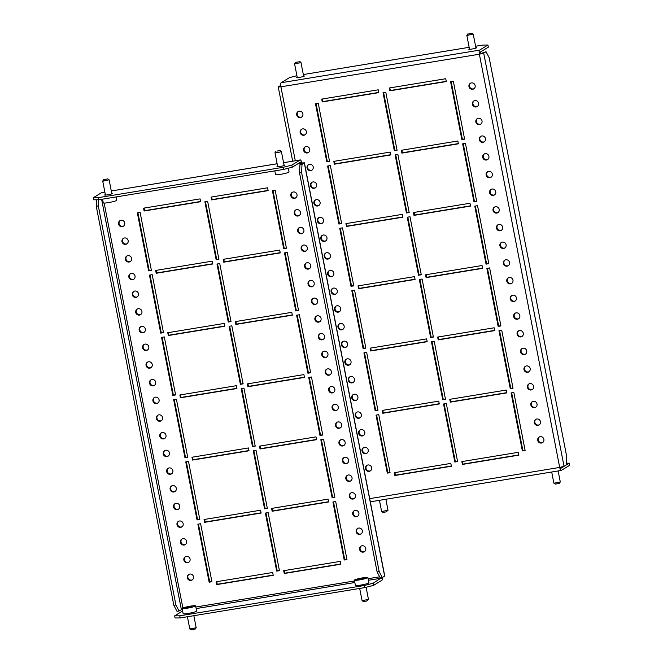 <?xml version="1.0" encoding="UTF-8"?>
<svg xmlns="http://www.w3.org/2000/svg" width="663" height="663" viewBox="0 0 663 663"><rect width="100%" height="100%" fill="white"/><g stroke="black" fill="none" stroke-linecap="round" stroke-linejoin="round"><path stroke-width="0.99" d="M303.588 75.922A3.986 0.414 169 0 1 304.35 76.021A3.986 0.414 169 0 1 299.452 77.38A3.986 0.414 169 0 1 296.518 77.538A3.986 0.414 169 0 1 297.19 77.165M469.454 48.863A3.986 0.414 -11 0 0 468.791 49.236A3.986 0.414 -11 0 0 471.725 49.079A3.986 0.414 -11 0 0 476.614 47.719A3.986 0.414 -11 0 0 475.86 47.62M300.414 117.566A3.265 3.124 58.5 0 1 298.093 111.599A3.265 3.124 58.5 0 1 302.726 113.298A3.265 3.124 58.5 0 1 300.414 117.566M301.756 116.986A3.265 3.124 58.5 0 1 298.367 111.45M303.853 135.26A3.265 3.124 58.5 0 1 301.524 129.293A3.265 3.124 58.5 0 1 306.165 130.984A3.265 3.124 58.5 0 1 303.853 135.26M305.195 134.68A3.265 3.124 58.5 0 1 301.806 129.144M307.292 152.946A3.265 3.124 58.5 0 1 304.963 146.979A3.265 3.124 58.5 0 1 309.604 148.669A3.265 3.124 58.5 0 1 307.292 152.946M308.626 152.366A3.265 3.124 58.5 0 1 305.245 146.83M310.723 170.631A3.265 3.124 58.5 0 1 308.403 164.673A3.265 3.124 58.5 0 1 313.044 166.363A3.265 3.124 58.5 0 1 310.723 170.631M312.066 170.051A3.265 3.124 58.5 0 1 308.676 164.523M314.163 188.325A3.265 3.124 58.5 0 1 311.842 182.358A3.265 3.124 58.5 0 1 316.483 184.049A3.265 3.124 58.5 0 1 314.163 188.325M315.505 187.745A3.265 3.124 58.5 0 1 312.116 182.209M317.602 206.011A3.265 3.124 58.5 0 1 315.281 200.044A3.265 3.124 58.5 0 1 319.914 201.743A3.265 3.124 58.5 0 1 317.602 206.011M318.944 205.431A3.265 3.124 58.5 0 1 315.555 199.894M321.041 223.704A3.265 3.124 58.5 0 1 318.721 217.737A3.265 3.124 58.5 0 1 323.353 219.428A3.265 3.124 58.5 0 1 321.041 223.704M322.384 223.124A3.265 3.124 58.5 0 1 318.994 217.588M324.48 241.39A3.265 3.124 58.5 0 1 322.16 235.423A3.265 3.124 58.5 0 1 326.793 237.122A3.265 3.124 58.5 0 1 324.48 241.39M325.823 240.81A3.265 3.124 58.5 0 1 322.433 235.274M327.92 259.084A3.265 3.124 58.5 0 1 325.599 253.117A3.265 3.124 58.5 0 1 330.232 254.807A3.265 3.124 58.5 0 1 327.92 259.084M329.262 258.504A3.265 3.124 58.5 0 1 325.873 252.968M331.359 276.769A3.265 3.124 58.5 0 1 329.039 270.802A3.265 3.124 58.5 0 1 333.671 272.493A3.265 3.124 58.5 0 1 331.359 276.769M332.702 276.189A3.265 3.124 58.5 0 1 329.312 270.653M334.798 294.455A3.265 3.124 58.5 0 1 332.47 288.496A3.265 3.124 58.5 0 1 337.111 290.187A3.265 3.124 58.5 0 1 334.798 294.455M336.141 293.875A3.265 3.124 58.5 0 1 332.751 288.347M338.238 312.149A3.265 3.124 58.5 0 1 335.909 306.182A3.265 3.124 58.5 0 1 340.55 307.872A3.265 3.124 58.5 0 1 338.238 312.149M339.572 311.569A3.265 3.124 58.5 0 1 336.191 306.033M341.669 329.834A3.265 3.124 58.5 0 1 339.348 323.867A3.265 3.124 58.5 0 1 343.989 325.566A3.265 3.124 58.5 0 1 341.669 329.834M343.011 329.254A3.265 3.124 58.5 0 1 339.622 323.718M345.108 347.528A3.265 3.124 58.5 0 1 342.788 341.561A3.265 3.124 58.5 0 1 347.429 343.252A3.265 3.124 58.5 0 1 345.108 347.528M346.451 346.948A3.265 3.124 58.5 0 1 343.061 341.412M348.547 365.214A3.265 3.124 58.5 0 1 346.227 359.247A3.265 3.124 58.5 0 1 350.86 360.937A3.265 3.124 58.5 0 1 348.547 365.214M349.89 364.633A3.265 3.124 58.5 0 1 346.5 359.097M351.987 382.899A3.265 3.124 58.5 0 1 349.666 376.94A3.265 3.124 58.5 0 1 354.299 378.631A3.265 3.124 58.5 0 1 351.987 382.899M353.329 382.327A3.265 3.124 58.5 0 1 349.94 376.791M355.426 400.593A3.265 3.124 58.5 0 1 353.106 394.626A3.265 3.124 58.5 0 1 357.738 396.317A3.265 3.124 58.5 0 1 355.426 400.593M356.769 400.013A3.265 3.124 58.5 0 1 353.379 394.477M358.865 418.278A3.265 3.124 58.5 0 1 356.545 412.32A3.265 3.124 58.5 0 1 361.178 414.01A3.265 3.124 58.5 0 1 358.865 418.278M360.208 417.698A3.265 3.124 58.5 0 1 356.818 412.171M362.305 435.972A3.265 3.124 58.5 0 1 359.984 430.005A3.265 3.124 58.5 0 1 364.617 431.696A3.265 3.124 58.5 0 1 362.305 435.972M363.647 435.392A3.265 3.124 58.5 0 1 360.258 429.856M365.744 453.658A3.265 3.124 58.5 0 1 363.415 447.691A3.265 3.124 58.5 0 1 368.056 449.39A3.265 3.124 58.5 0 1 365.744 453.658M367.087 453.078A3.265 3.124 58.5 0 1 363.697 447.542M369.183 471.352A3.265 3.124 58.5 0 1 366.854 465.385A3.265 3.124 58.5 0 1 371.495 467.075A3.265 3.124 58.5 0 1 369.183 471.352M370.518 470.771A3.265 3.124 58.5 0 1 367.136 465.235M474.882 100.594A3.265 3.124 -121.5 0 0 472.562 104.862A3.265 3.124 -121.5 0 0 477.203 106.552A3.265 3.124 -121.5 0 0 474.882 100.594M474.07 100.842A3.265 3.124 -121.5 0 0 477.459 106.378M471.443 82.9A3.265 3.124 -121.5 0 0 469.131 87.176A3.265 3.124 -121.5 0 0 473.763 88.867A3.265 3.124 -121.5 0 0 471.443 82.9M470.631 83.157A3.265 3.124 -121.5 0 0 474.02 88.693M478.321 118.279A3.265 3.124 -121.5 0 0 476.001 122.556A3.265 3.124 -121.5 0 0 480.642 124.246A3.265 3.124 -121.5 0 0 478.321 118.279M477.509 118.536A3.265 3.124 -121.5 0 0 480.899 124.064M481.752 135.965A3.265 3.124 -121.5 0 0 479.44 140.241A3.265 3.124 -121.5 0 0 484.081 141.932A3.265 3.124 -121.5 0 0 481.752 135.965M480.948 136.222A3.265 3.124 -121.5 0 0 484.338 141.758M485.192 153.659A3.265 3.124 -121.5 0 0 482.879 157.927A3.265 3.124 -121.5 0 0 487.52 159.626A3.265 3.124 -121.5 0 0 485.192 153.659M484.388 153.907A3.265 3.124 -121.5 0 0 487.777 159.443M488.631 171.344A3.265 3.124 -121.5 0 0 486.319 175.62A3.265 3.124 -121.5 0 0 490.951 177.311A3.265 3.124 -121.5 0 0 488.631 171.344M487.827 171.601A3.265 3.124 -121.5 0 0 491.217 177.137M492.07 189.038A3.265 3.124 -121.5 0 0 489.758 193.306A3.265 3.124 -121.5 0 0 494.391 194.997A3.265 3.124 -121.5 0 0 492.07 189.038M491.266 189.286A3.265 3.124 -121.5 0 0 494.648 194.823M495.51 206.723A3.265 3.124 -121.5 0 0 493.197 211A3.265 3.124 -121.5 0 0 497.83 212.69A3.265 3.124 -121.5 0 0 495.51 206.723M494.697 206.98A3.265 3.124 -121.5 0 0 498.087 212.516M498.949 224.417A3.265 3.124 -121.5 0 0 496.637 228.685A3.265 3.124 -121.5 0 0 501.269 230.376A3.265 3.124 -121.5 0 0 498.949 224.417M498.137 224.666A3.265 3.124 -121.5 0 0 501.526 230.202M502.388 242.103A3.265 3.124 -121.5 0 0 500.076 246.379A3.265 3.124 -121.5 0 0 504.709 248.07A3.265 3.124 -121.5 0 0 502.388 242.103M501.576 242.36A3.265 3.124 -121.5 0 0 504.966 247.887M505.828 259.788A3.265 3.124 -121.5 0 0 503.507 264.065A3.265 3.124 -121.5 0 0 508.148 265.755A3.265 3.124 -121.5 0 0 505.828 259.788M505.015 260.045A3.265 3.124 -121.5 0 0 508.405 265.581M509.267 277.482A3.265 3.124 -121.5 0 0 506.946 281.75A3.265 3.124 -121.5 0 0 511.587 283.449A3.265 3.124 -121.5 0 0 509.267 277.482M508.455 277.731A3.265 3.124 -121.5 0 0 511.844 283.267M512.698 295.168A3.265 3.124 -121.5 0 0 510.386 299.444A3.265 3.124 -121.5 0 0 515.027 301.135A3.265 3.124 -121.5 0 0 512.698 295.168M511.894 295.425A3.265 3.124 -121.5 0 0 515.284 300.961M516.137 312.861A3.265 3.124 -121.5 0 0 513.825 317.129A3.265 3.124 -121.5 0 0 518.466 318.82A3.265 3.124 -121.5 0 0 516.137 312.861M515.333 313.11A3.265 3.124 -121.5 0 0 518.723 318.646M519.577 330.547A3.265 3.124 -121.5 0 0 517.264 334.823A3.265 3.124 -121.5 0 0 521.897 336.514A3.265 3.124 -121.5 0 0 519.577 330.547M518.773 330.804A3.265 3.124 -121.5 0 0 522.162 336.34M523.016 348.232A3.265 3.124 -121.5 0 0 520.704 352.509A3.265 3.124 -121.5 0 0 525.336 354.199A3.265 3.124 -121.5 0 0 523.016 348.232M522.212 348.489A3.265 3.124 -121.5 0 0 525.593 354.025M526.455 365.926A3.265 3.124 -121.5 0 0 524.143 370.203A3.265 3.124 -121.5 0 0 528.776 371.893A3.265 3.124 -121.5 0 0 526.455 365.926M525.643 366.175A3.265 3.124 -121.5 0 0 529.033 371.711M529.894 383.612A3.265 3.124 -121.5 0 0 527.582 387.888A3.265 3.124 -121.5 0 0 532.215 389.579A3.265 3.124 -121.5 0 0 529.894 383.612M529.082 383.869A3.265 3.124 -121.5 0 0 532.472 389.405M533.334 401.306A3.265 3.124 -121.5 0 0 531.022 405.574A3.265 3.124 -121.5 0 0 535.654 407.273A3.265 3.124 -121.5 0 0 533.334 401.306M532.522 401.554A3.265 3.124 -121.5 0 0 535.911 407.09M536.773 418.991A3.265 3.124 -121.5 0 0 534.453 423.267A3.265 3.124 -121.5 0 0 539.094 424.958A3.265 3.124 -121.5 0 0 536.773 418.991M535.961 419.248A3.265 3.124 -121.5 0 0 539.35 424.784M540.212 436.685A3.265 3.124 -121.5 0 0 537.892 440.953A3.265 3.124 -121.5 0 0 542.533 442.644A3.265 3.124 -121.5 0 0 540.212 436.685M539.4 436.934A3.265 3.124 -121.5 0 0 542.79 442.47M451.379 466.238L450.832 463.412L394.328 472.694L394.875 475.52L451.379 466.238M394.908 472.595L395.413 475.197L394.875 475.52M395.413 475.197L451.337 466.014M439.279 403.974L438.732 401.148L382.228 410.43L382.775 413.256L439.279 403.974M382.8 410.331L383.305 412.933L382.775 413.256M383.305 412.933L439.238 403.742M427.179 341.71L426.624 338.884L370.12 348.166L370.675 350.992L427.179 341.71M370.7 348.067L371.205 350.669L370.675 350.992M371.205 350.669L427.129 341.478M415.071 279.446L414.524 276.612L358.02 285.894L358.567 288.728L415.071 279.446M358.6 285.803L359.106 288.405L358.567 288.728M359.106 288.405L415.03 279.214M402.971 217.182L402.416 214.348L345.912 223.63L346.467 226.464L402.971 217.182M346.492 223.539L346.998 226.133L346.467 226.464M346.998 226.133L402.922 216.95M390.863 154.918L390.316 152.084L333.812 161.366L334.359 164.2L390.863 154.918M334.392 161.275L334.898 163.869L334.359 164.2M334.898 163.869L390.822 154.686M378.764 92.646L378.217 89.82L321.712 99.102L322.259 101.928L378.764 92.646M322.284 99.002L322.79 101.605L322.259 101.928M322.79 101.605L378.722 92.414M518.914 455.15L518.358 452.315L461.854 461.597L462.409 464.431L518.914 455.15M462.434 461.506L462.94 464.108L462.409 464.431M462.94 464.108L518.864 454.917M506.805 392.886L506.259 390.051L449.754 399.333L450.301 402.168L506.805 392.886M450.334 399.242L450.84 401.836L450.301 402.168M450.84 401.836L506.764 392.653M494.706 330.622L494.159 327.787L437.655 337.069L438.202 339.904L494.706 330.622M438.226 336.978L438.732 339.572L438.202 339.904M438.732 339.572L494.656 330.389M482.598 268.349L482.051 265.523L425.547 274.805L426.102 277.631L482.598 268.349M426.127 274.706L426.632 277.308L426.102 277.631M426.632 277.308L482.556 268.117M470.498 206.085L469.951 203.259L413.447 212.541L413.994 215.367L470.498 206.085M414.019 212.442L414.524 215.044L413.994 215.367M414.524 215.044L470.457 205.853M390.059 472.661L378.78 414.648L376.02 415.096L387.3 473.117L390.059 472.661M376.601 415.005L387.83 472.794L387.3 473.117M387.83 472.794L390.01 472.437M377.951 410.397L366.672 352.376L363.921 352.832L375.2 410.853L377.951 410.397M364.501 352.741L375.73 410.53L375.2 410.853M375.73 410.53L377.91 410.165M365.852 348.133L354.572 290.112L351.813 290.568L363.092 348.589L365.852 348.133M352.393 290.469L363.631 348.257L363.092 348.589M363.631 348.257L365.802 347.901M353.744 285.869L342.473 227.848L339.713 228.304L350.992 286.325L353.744 285.869M340.293 228.205L351.523 285.993L350.992 286.325M351.523 285.993L353.702 285.637M341.644 223.605L330.365 165.584L327.613 166.04L338.884 224.053L341.644 223.605M328.185 165.941L339.423 223.729L338.884 224.053M339.423 223.729L341.602 223.373M329.544 161.341L318.265 103.32L315.505 103.768L326.784 161.789L329.544 161.341M316.085 103.677L327.315 161.465L326.784 161.789M327.315 161.465L329.494 161.109M457.586 461.572L446.307 403.552L443.555 404.007L454.826 462.028L457.586 461.572M444.127 403.908L455.365 461.697L454.826 462.028M455.365 461.697L457.536 461.34M445.486 399.308L434.207 341.288L431.447 341.735L442.727 399.756L445.486 399.308M432.027 341.644L443.257 399.433L442.727 399.756M443.257 399.433L445.437 399.076M433.378 337.044L422.099 279.024L419.347 279.471L430.627 337.492L433.378 337.044M419.919 279.38L431.157 337.169L430.627 337.492M431.157 337.169L433.337 336.812M421.278 274.772L409.999 216.76L407.239 217.207L418.519 275.228L421.278 274.772M407.82 217.116L419.049 274.905L418.519 275.228M419.049 274.905L421.229 274.548M409.17 212.508L397.891 154.487L395.14 154.943L406.419 212.964L409.17 212.508M395.72 154.852L406.949 212.641L406.419 212.964M406.949 212.641L409.129 212.276M397.071 150.244L385.791 92.223L383.032 92.679L394.311 150.7L397.071 150.244M383.612 92.58L394.85 150.368L394.311 150.7M394.85 150.368L397.021 150.012M525.113 450.475L513.833 392.463L511.082 392.91L522.361 450.931L525.113 450.475M511.662 392.819L522.892 450.608L522.361 450.931M522.892 450.608L525.071 450.252M513.013 388.211L501.734 330.191L498.974 330.646L510.253 388.667L513.013 388.211M499.554 330.555L510.792 388.344L510.253 388.667M510.792 388.344L512.963 387.979M500.905 325.947L489.634 267.927L486.874 268.382L498.153 326.403L500.905 325.947M487.454 268.283L498.684 326.072L498.153 326.403M498.684 326.072L500.863 325.715M488.805 263.683L477.526 205.663L474.774 206.118L486.045 264.139L488.805 263.683M475.346 206.019L486.584 263.808L486.045 264.139M486.584 263.808L488.764 263.451M401.919 150.178L402.424 152.78L458.348 143.589M463.246 143.755L474.476 201.544L476.656 201.187M389.819 87.914L390.325 90.508L446.249 81.325M451.138 81.491L462.376 139.28L464.556 138.923M401.894 153.103L458.398 143.821L457.843 140.995L401.339 150.277L401.894 153.103L402.424 152.78M473.946 201.867L476.705 201.419L465.426 143.399L462.666 143.846L473.946 201.867L474.476 201.544M389.786 90.839L446.29 81.557L445.743 78.723L389.239 88.005L389.786 90.839L390.325 90.508M461.846 139.603L464.597 139.155L453.318 81.135L450.567 81.582L461.846 139.603L462.376 139.28M280.731 85.419L278.253 86.961L280.921 86.82A3.622 0.97 -99.3 0 1 281.12 82.734L289.474 77.621L296.908 75.723M281.12 82.734L479.573 50.131L487.927 45.026L488.341 47.148L479.987 52.261L479.913 53.894L479.374 54.217L483.708 53.106L486.02 51.689L479.913 53.894M479.573 50.131A3.622 0.97 80.7 0 0 479.374 54.217L280.921 86.82L295.292 160.753M487.927 45.026L482.813 45.067L475.595 46.253M303.322 74.554L469.155 47.313M560.276 467.332L560.823 468.318L569.21 463.197L566.426 463.213M486.02 51.689L489.17 57.681L566.741 456.749L566.343 464.912L564.031 466.321L559.696 467.432A3.622 0.97 80.7 0 0 561.171 470.465A3.622 0.97 80.7 0 0 561.271 470.423L569.625 465.318L569.21 463.197M280.83 86.256L280.391 86.546L280.88 86.571M467.979 34.095L471.932 33.183L467.979 34.095M471.932 33.183L473.216 34.062L467.266 35.388L466.827 35.263L467.688 34.012M298.623 61.908L295.416 62.305L298.623 61.908M299.659 61.485L300.952 62.355L299.369 62.968L294.546 63.607L295.416 62.305M560.268 481.984L559.415 483.244L555.453 484.098L553.903 483.219L560.285 481.943L558.147 470.962M388.004 510.286L386.098 511.919L382.899 512.366L381.631 511.521L388.004 510.286L385.874 499.264M379.435 500.316L381.631 511.521M105.359 194.615A3.986 0.414 -11 0 0 104.688 194.988A3.986 0.414 -11 0 0 107.63 194.831A3.986 0.414 -11 0 0 112.519 193.472A3.986 0.414 -11 0 0 111.757 193.372M284.029 165.07A3.986 0.414 169 0 1 284.783 165.17A3.986 0.414 169 0 1 279.894 166.529A3.986 0.414 169 0 1 276.96 166.695A3.986 0.414 169 0 1 277.623 166.322M188.98 574.307A3.265 3.124 -121.5 0 0 192.369 579.843M189.792 574.059A3.265 3.124 -121.5 0 0 187.472 578.327A3.265 3.124 -121.5 0 0 192.113 580.026A3.265 3.124 -121.5 0 0 189.792 574.059M185.541 556.622A3.265 3.124 -121.5 0 0 188.93 562.158M186.353 556.365A3.265 3.124 -121.5 0 0 184.032 560.641A3.265 3.124 -121.5 0 0 188.673 562.332A3.265 3.124 -121.5 0 0 186.353 556.365M182.101 538.936A3.265 3.124 -121.5 0 0 185.491 544.464M182.913 538.679A3.265 3.124 -121.5 0 0 180.601 542.956A3.265 3.124 -121.5 0 0 185.234 544.646A3.265 3.124 -121.5 0 0 182.913 538.679M178.662 521.242A3.265 3.124 -121.5 0 0 182.052 526.778M179.474 520.994A3.265 3.124 -121.5 0 0 177.162 525.262A3.265 3.124 -121.5 0 0 181.795 526.952A3.265 3.124 -121.5 0 0 179.474 520.994M175.223 503.557A3.265 3.124 -121.5 0 0 178.612 509.093M176.035 503.3A3.265 3.124 -121.5 0 0 173.723 507.576A3.265 3.124 -121.5 0 0 178.355 509.267A3.265 3.124 -121.5 0 0 176.035 503.3M171.783 485.863A3.265 3.124 -121.5 0 0 175.173 491.399M172.595 485.614A3.265 3.124 -121.5 0 0 170.283 489.882A3.265 3.124 -121.5 0 0 174.916 491.581A3.265 3.124 -121.5 0 0 172.595 485.614M168.352 468.177A3.265 3.124 -121.5 0 0 171.734 473.714M169.156 467.921A3.265 3.124 -121.5 0 0 166.844 472.197A3.265 3.124 -121.5 0 0 171.477 473.888A3.265 3.124 -121.5 0 0 169.156 467.921M164.913 450.484A3.265 3.124 -121.5 0 0 168.303 456.02M165.717 450.235A3.265 3.124 -121.5 0 0 163.405 454.503A3.265 3.124 -121.5 0 0 168.037 456.202A3.265 3.124 -121.5 0 0 165.717 450.235M161.474 432.798A3.265 3.124 -121.5 0 0 164.863 438.334M162.278 432.541A3.265 3.124 -121.5 0 0 159.965 436.818A3.265 3.124 -121.5 0 0 164.606 438.508A3.265 3.124 -121.5 0 0 162.278 432.541M158.034 415.113A3.265 3.124 -121.5 0 0 161.424 420.64M158.847 414.856A3.265 3.124 -121.5 0 0 156.526 419.132A3.265 3.124 -121.5 0 0 161.167 420.823A3.265 3.124 -121.5 0 0 158.847 414.856M154.595 397.419A3.265 3.124 -121.5 0 0 157.985 402.955M155.407 397.17A3.265 3.124 -121.5 0 0 153.087 401.438A3.265 3.124 -121.5 0 0 157.728 403.129A3.265 3.124 -121.5 0 0 155.407 397.17M151.156 379.733A3.265 3.124 -121.5 0 0 154.545 385.269M151.968 379.476A3.265 3.124 -121.5 0 0 149.656 383.753A3.265 3.124 -121.5 0 0 154.288 385.443A3.265 3.124 -121.5 0 0 151.968 379.476M147.716 362.039A3.265 3.124 -121.5 0 0 151.106 367.575M148.529 361.791A3.265 3.124 -121.5 0 0 146.216 366.059A3.265 3.124 -121.5 0 0 150.849 367.758A3.265 3.124 -121.5 0 0 148.529 361.791M144.277 344.354A3.265 3.124 -121.5 0 0 147.667 349.89M145.089 344.097A3.265 3.124 -121.5 0 0 142.777 348.373A3.265 3.124 -121.5 0 0 147.41 350.064A3.265 3.124 -121.5 0 0 145.089 344.097M140.838 326.66A3.265 3.124 -121.5 0 0 144.227 332.196M141.65 326.411A3.265 3.124 -121.5 0 0 139.338 330.688A3.265 3.124 -121.5 0 0 143.97 332.378A3.265 3.124 -121.5 0 0 141.65 326.411M137.407 308.975A3.265 3.124 -121.5 0 0 140.788 314.511M138.211 308.718A3.265 3.124 -121.5 0 0 135.898 312.994A3.265 3.124 -121.5 0 0 140.531 314.685A3.265 3.124 -121.5 0 0 138.211 308.718M133.967 291.289A3.265 3.124 -121.5 0 0 137.357 296.825M134.771 291.032A3.265 3.124 -121.5 0 0 132.459 295.308A3.265 3.124 -121.5 0 0 137.092 296.999A3.265 3.124 -121.5 0 0 134.771 291.032M130.528 273.595A3.265 3.124 -121.5 0 0 133.918 279.131M131.332 273.347A3.265 3.124 -121.5 0 0 129.02 277.615A3.265 3.124 -121.5 0 0 133.661 279.305A3.265 3.124 -121.5 0 0 131.332 273.347M127.089 255.91A3.265 3.124 -121.5 0 0 130.478 261.446M127.901 255.653A3.265 3.124 -121.5 0 0 125.58 259.929A3.265 3.124 -121.5 0 0 130.221 261.62A3.265 3.124 -121.5 0 0 127.901 255.653M123.649 238.216A3.265 3.124 -121.5 0 0 127.039 243.752M124.462 237.967A3.265 3.124 -121.5 0 0 122.141 242.235A3.265 3.124 -121.5 0 0 126.782 243.934A3.265 3.124 -121.5 0 0 124.462 237.967M120.21 220.53A3.265 3.124 -121.5 0 0 123.6 226.066M121.022 220.273A3.265 3.124 -121.5 0 0 118.702 224.55A3.265 3.124 -121.5 0 0 123.343 226.24A3.265 3.124 -121.5 0 0 121.022 220.273M361.194 533.856A3.265 3.124 58.5 0 1 357.805 528.32M359.852 534.436A3.265 3.124 58.5 0 1 357.531 528.469A3.265 3.124 58.5 0 1 362.172 530.168A3.265 3.124 58.5 0 1 359.852 534.436M364.633 551.55A3.265 3.124 58.5 0 1 361.244 546.014M363.291 552.13A3.265 3.124 58.5 0 1 360.97 546.163A3.265 3.124 58.5 0 1 365.611 547.853A3.265 3.124 58.5 0 1 363.291 552.13M357.755 516.17A3.265 3.124 58.5 0 1 354.374 510.634M356.421 516.75A3.265 3.124 58.5 0 1 354.092 510.783A3.265 3.124 58.5 0 1 358.733 512.474A3.265 3.124 58.5 0 1 356.421 516.75M354.324 498.477A3.265 3.124 58.5 0 1 350.934 492.949M352.981 499.057A3.265 3.124 58.5 0 1 350.652 493.098A3.265 3.124 58.5 0 1 355.293 494.789A3.265 3.124 58.5 0 1 352.981 499.057M350.884 480.791A3.265 3.124 58.5 0 1 347.495 475.255M349.542 481.371A3.265 3.124 58.5 0 1 347.221 475.404A3.265 3.124 58.5 0 1 351.854 477.095A3.265 3.124 58.5 0 1 349.542 481.371M347.445 463.105A3.265 3.124 58.5 0 1 344.056 457.569M346.103 463.686A3.265 3.124 58.5 0 1 343.782 457.719A3.265 3.124 58.5 0 1 348.415 459.409A3.265 3.124 58.5 0 1 346.103 463.686M344.006 445.412A3.265 3.124 58.5 0 1 340.616 439.876M342.663 445.992A3.265 3.124 58.5 0 1 340.343 440.025A3.265 3.124 58.5 0 1 344.975 441.715A3.265 3.124 58.5 0 1 342.663 445.992M340.567 427.726A3.265 3.124 58.5 0 1 337.177 422.19M339.224 428.306A3.265 3.124 58.5 0 1 336.903 422.339A3.265 3.124 58.5 0 1 341.536 424.03A3.265 3.124 58.5 0 1 339.224 428.306M337.127 410.032A3.265 3.124 58.5 0 1 333.738 404.496M335.785 410.612A3.265 3.124 58.5 0 1 333.464 404.645A3.265 3.124 58.5 0 1 338.097 406.344A3.265 3.124 58.5 0 1 335.785 410.612M333.688 392.347A3.265 3.124 58.5 0 1 330.298 386.811M332.345 392.927A3.265 3.124 58.5 0 1 330.025 386.96A3.265 3.124 58.5 0 1 334.666 388.651A3.265 3.124 58.5 0 1 332.345 392.927M330.249 374.653A3.265 3.124 58.5 0 1 326.859 369.125M328.906 375.233A3.265 3.124 58.5 0 1 326.586 369.274A3.265 3.124 58.5 0 1 331.227 370.965A3.265 3.124 58.5 0 1 328.906 375.233M326.809 356.967A3.265 3.124 58.5 0 1 323.428 351.431M325.475 357.548A3.265 3.124 58.5 0 1 323.146 351.581A3.265 3.124 58.5 0 1 327.787 353.271A3.265 3.124 58.5 0 1 325.475 357.548M323.378 339.282A3.265 3.124 58.5 0 1 319.989 333.746M322.036 339.862A3.265 3.124 58.5 0 1 319.707 333.895A3.265 3.124 58.5 0 1 324.348 335.586A3.265 3.124 58.5 0 1 322.036 339.862M319.939 321.588A3.265 3.124 58.5 0 1 316.549 316.052M318.596 322.168A3.265 3.124 58.5 0 1 316.276 316.201A3.265 3.124 58.5 0 1 320.909 317.9A3.265 3.124 58.5 0 1 318.596 322.168M316.5 303.903A3.265 3.124 58.5 0 1 313.11 298.367M315.157 304.483A3.265 3.124 58.5 0 1 312.837 298.516A3.265 3.124 58.5 0 1 317.469 300.206A3.265 3.124 58.5 0 1 315.157 304.483M313.06 286.209A3.265 3.124 58.5 0 1 309.671 280.673M311.718 286.789A3.265 3.124 58.5 0 1 309.397 280.822A3.265 3.124 58.5 0 1 314.03 282.521A3.265 3.124 58.5 0 1 311.718 286.789M309.621 268.523A3.265 3.124 58.5 0 1 306.231 262.987M308.278 269.103A3.265 3.124 58.5 0 1 305.958 263.136A3.265 3.124 58.5 0 1 310.591 264.827A3.265 3.124 58.5 0 1 308.278 269.103M306.182 250.829A3.265 3.124 58.5 0 1 302.792 245.302M304.839 251.41A3.265 3.124 58.5 0 1 302.519 245.451A3.265 3.124 58.5 0 1 307.151 247.142A3.265 3.124 58.5 0 1 304.839 251.41M302.742 233.144A3.265 3.124 58.5 0 1 299.353 227.608M301.4 233.724A3.265 3.124 58.5 0 1 299.079 227.757A3.265 3.124 58.5 0 1 303.72 229.448A3.265 3.124 58.5 0 1 301.4 233.724M299.303 215.458A3.265 3.124 58.5 0 1 295.913 209.922M297.96 216.039A3.265 3.124 58.5 0 1 295.64 210.072A3.265 3.124 58.5 0 1 300.281 211.762A3.265 3.124 58.5 0 1 297.96 216.039M295.864 197.765A3.265 3.124 58.5 0 1 292.482 192.229M294.529 198.345A3.265 3.124 58.5 0 1 292.201 192.378A3.265 3.124 58.5 0 1 296.842 194.077A3.265 3.124 58.5 0 1 294.529 198.345M144.103 211.008L143.556 208.174L200.06 198.892L200.607 201.726L144.103 211.008L144.642 210.685L144.136 208.083M200.566 201.494L144.642 210.685M156.211 273.272L155.656 270.446L212.16 261.164L212.715 263.99L156.211 273.272L156.741 272.949L156.236 270.347M212.666 263.758L156.741 272.949M168.311 335.536L167.764 332.71L224.268 323.428L224.815 326.254L168.311 335.536L168.841 335.213L168.344 332.611M224.774 326.022L168.841 335.213M180.419 397.808L179.864 394.974L236.368 385.692L236.923 388.526L180.419 397.808L180.949 397.477L180.444 394.883M236.873 388.294L180.949 397.477M192.519 460.072L191.972 457.238L248.476 447.956L249.023 450.79L192.519 460.072L193.049 459.741L192.543 457.147M248.981 450.558L193.049 459.741M204.618 522.336L204.071 519.502L260.576 510.22L261.123 513.054L204.618 522.336L205.157 522.005L204.652 519.411M261.081 512.822L205.157 522.005M216.726 584.6L216.171 581.774L272.675 572.492L273.231 575.318L216.726 584.6L217.257 584.277L216.751 581.675M273.181 575.086L217.257 584.277M211.638 199.911L211.083 197.085L267.587 187.803L268.142 190.629L211.638 199.911L212.168 199.588L211.663 196.986M268.092 190.405L212.168 199.588M223.738 262.183L223.191 259.349L279.695 250.067L280.242 252.901L223.738 262.183L224.268 261.852L223.762 259.258M280.2 252.669L224.268 261.852M235.837 324.447L235.29 321.613L291.795 312.331L292.342 315.165L235.837 324.447L236.376 324.116L235.871 321.522M292.3 314.933L236.376 324.116M247.945 386.711L247.39 383.877L303.894 374.595L304.45 377.429L247.945 386.711L248.476 386.388L247.97 383.786M304.4 377.197L248.476 386.388M260.045 448.975L259.498 446.149L316.002 436.867L316.549 439.693L260.045 448.975L260.584 448.652L260.078 446.05M316.508 439.461L260.584 448.652M148.628 270.869L137.349 212.848L140.108 212.392L151.388 270.413L148.628 270.869L149.167 270.537L137.929 212.748M151.338 270.181L149.167 270.537M160.736 333.133L149.457 275.112L152.208 274.656L163.488 332.677L160.736 333.133L161.266 332.809L150.037 275.021M163.446 332.445L161.266 332.809M172.836 395.397L161.557 337.376L164.316 336.928L175.596 394.949L172.836 395.397L173.366 395.073L162.137 337.285M175.546 394.717L173.366 395.073M184.944 457.661L173.665 399.64L176.416 399.192L187.695 457.213L184.944 457.661L185.474 457.337L174.236 399.549M187.654 456.981L185.474 457.337M197.044 519.933L185.764 461.912L188.524 461.456L199.803 519.477L197.044 519.933L197.574 519.601L186.344 461.813M199.754 519.245L197.574 519.601M209.143 582.197L197.872 524.176L200.624 523.72L211.903 581.741L209.143 582.197L209.682 581.865L198.444 524.077M211.862 581.509L209.682 581.865M216.163 259.772L204.884 201.751L207.635 201.303L218.914 259.324L216.163 259.772L216.693 259.448L205.464 201.66M218.873 259.092L216.693 259.448M228.263 322.044L216.983 264.023L219.743 263.567L231.022 321.588L228.263 322.044L228.793 321.712L217.563 263.924M230.973 321.356L228.793 321.712M240.362 384.308L229.091 326.287L231.843 325.831L243.122 383.852L240.362 384.308L240.901 383.976L229.663 326.188M243.081 383.62L240.901 383.976M252.47 446.572L241.191 388.551L243.951 388.095L255.222 446.116L252.47 446.572L253.001 446.24L241.771 388.452M255.18 445.884L253.001 446.24M264.57 508.836L253.291 450.815L256.051 450.359L267.33 508.38L264.57 508.836L265.109 508.513L253.871 450.724M267.28 508.148L265.109 508.513M276.678 571.1L265.399 513.079L268.15 512.632L279.43 570.652L276.678 571.1L277.209 570.777L265.979 512.988M279.388 570.42L277.209 570.777M283.689 248.683L272.41 190.662L275.17 190.206L286.441 248.227L283.689 248.683L284.22 248.352L272.99 190.563M286.399 247.995L284.22 248.352M295.789 310.947L284.51 252.926L287.27 252.47L298.549 310.491L295.789 310.947L296.328 310.624L285.09 252.835M298.499 310.259L296.328 310.624M307.897 373.211L296.618 315.19L299.369 314.743L310.649 372.763L307.897 373.211L308.428 372.888L297.198 315.099M310.607 372.531L308.428 372.888M319.997 435.475L308.718 377.454L311.477 377.007L322.757 435.027L319.997 435.475L320.527 435.152L309.298 377.363M322.707 434.795L320.527 435.152M272.153 511.239L271.598 508.413L328.102 499.131L328.657 501.957L272.153 511.239L272.684 510.916L272.178 508.314M332.105 497.739L320.826 439.726L323.577 439.271L334.856 497.291L332.105 497.739L332.635 497.416L321.398 439.627M284.253 573.503L283.706 570.677L340.21 561.395L340.757 564.23L284.253 573.503L284.783 573.18L284.278 570.586M344.205 560.011L332.925 501.99L335.685 501.535L346.964 559.555L344.205 560.011L344.735 559.68L333.506 501.891M328.608 501.725L272.684 510.916M334.815 497.059L332.635 497.416M340.716 563.998L284.783 573.18M346.915 559.323L344.735 559.68M179.781 615.811L180.187 617.933L175.073 617.974L174.659 615.852L179.781 615.811L364.451 585.47L373.112 583.249L381.623 577.688M373.112 583.249L373.526 585.379L381.88 580.266A3.622 0.97 80.7 0 0 382.269 577.581M182.598 610.996L174.659 615.852M373.526 585.379L364.857 587.592L364.451 585.47M180.187 617.933L364.857 587.592M299.933 164.697L302.005 164.358L304.425 162.816L384.747 576.039L382.327 577.572L380.255 577.912L377.106 571.929L299.535 172.861L299.933 164.697L302.287 163.231L301.226 163.297L300.629 162.079L292.242 167.209L283.573 169.43L98.903 199.762L93.79 199.803L93.375 197.682L101.729 192.577A3.622 0.97 -99.3 0 1 101.829 192.535A3.622 0.97 -99.3 0 1 101.936 192.535M297.687 163.877L301.756 162.965A3.622 0.97 80.7 0 0 300.281 159.932A3.622 0.97 80.7 0 0 300.182 159.974L291.828 165.087L292.242 167.209M93.375 197.682L98.497 197.64L98.903 199.762M283.573 169.43L283.167 167.308L98.497 197.64M283.167 167.308L291.828 165.087M304.425 162.816L301.756 162.965M302.005 164.358L301.599 172.521L299.535 172.861M377.106 571.929L379.17 571.589L301.599 172.521M379.17 571.589L382.327 577.572M98.63 199.762L98.323 205.911L175.894 604.979L179.051 610.971L182.267 609.272M179.051 610.971L176.98 611.311L173.83 605.319L175.894 604.979M98.323 205.911L96.259 206.251L173.83 605.319M96.259 206.251L96.574 199.787M276.902 151.081L280.101 150.634L276.902 151.081M280.101 150.634L281.394 151.512L279.803 152.117L274.988 152.755L275.858 151.462M288.33 168.211L289.06 171.974A6.887 0.721 169 0 1 285.72 173.267A6.887 0.721 169 0 1 275.543 174.601L274.814 170.863M107.547 178.902L103.585 179.756L107.547 178.902M107.829 178.935L109.122 179.806L103.171 181.14L102.715 181.057L103.585 179.756M116.141 196.928L116.796 200.276A6.887 0.721 169 0 1 111.89 201.933A6.887 0.721 169 0 1 104.224 203.077A6.887 0.721 169 0 1 103.271 202.903L102.55 199.165M368.437 599.435L366.531 601.076L363.341 601.515L362.073 600.67L368.454 599.393L366.092 587.277M354.382 580.175L355.393 585.412A6.887 0.721 -11 0 0 365.57 584.078A6.887 0.721 -11 0 0 368.91 582.785L367.899 577.548A6.887 0.721 -11 0 0 357.722 578.89A6.887 0.721 -11 0 0 354.382 580.175A6.887 0.721 -11 0 0 364.551 578.84A6.887 0.721 -11 0 0 367.899 577.548M359.678 588.446L362.073 600.67M359.305 579.561L364.832 578.153L359.271 578.874L357.44 579.578L359.305 579.561M359.396 579.545L359.271 578.874M363.092 578.816L362.968 578.161M196.173 627.737L195.312 628.988L191.35 629.85L189.8 628.972L196.173 627.737L193.845 615.687M182.11 608.477L183.129 613.714A6.887 0.721 -11 0 0 184.074 613.888A6.887 0.721 -11 0 0 191.748 612.745A6.887 0.721 -11 0 0 196.646 611.087L195.626 605.849A6.887 0.721 -11 0 0 194.682 605.667A6.887 0.721 -11 0 0 187.007 606.819A6.887 0.721 -11 0 0 182.11 608.477A6.887 0.721 -11 0 0 183.063 608.651A6.887 0.721 -11 0 0 190.729 607.507A6.887 0.721 -11 0 0 195.626 605.849M187.405 616.747L189.8 628.972M185.64 607.59L188.914 607.557L192.046 606.347L185.715 607.971M188.972 607.54L188.822 606.769M369.705 498.642L559.696 467.432L479.374 54.217M561.171 470.465L370.319 501.816L561.064 470.465M483.708 53.106L564.031 466.321M182.872 607.979L104.166 203.077M379.675 576.818L368.122 578.716M354.531 580.945L195.85 607.01M301.226 163.297L301.334 163.844M196.157 608.584L354.829 582.52M368.429 580.282L381.465 578.144M101.729 192.577L104.862 192.063M277.126 163.736L111.293 190.977L277.126 163.761M300.281 159.932L283.565 162.684L300.182 159.974M384.631 576.164L304.309 162.949M101.613 199.314L181.355 609.554M292.681 161.184L278.253 86.961M480.402 52.004L480.733 53.728M473.216 34.062L475.951 48.092M466.818 35.305L469.545 49.335M300.952 62.355L303.679 76.394M294.546 63.607L297.281 77.637M553.878 483.194L551.707 472.023M104.853 192.038L101.829 192.535M274.988 152.755L277.714 166.786M281.394 151.512L284.12 165.543M102.715 181.057L105.45 195.088M109.122 179.806L111.848 193.845"/></g></svg>
